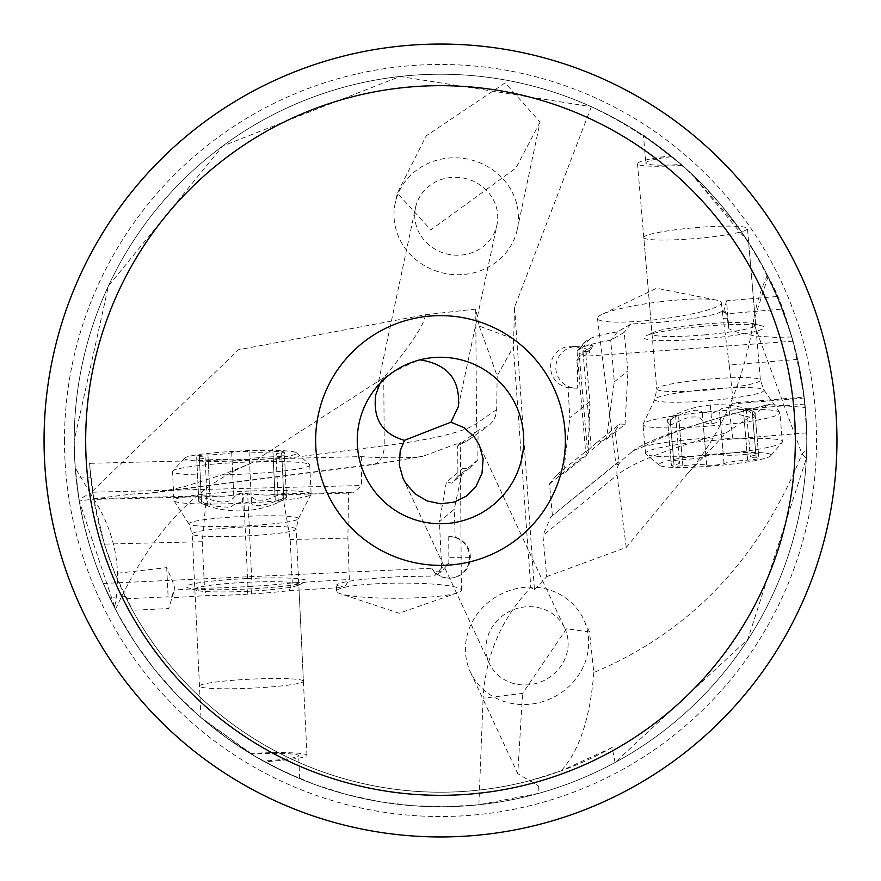 <?xml version="1.0" encoding="UTF-8"?>
<svg xmlns="http://www.w3.org/2000/svg" width="881" height="881" viewBox="0 0 881 881"><rect width="100%" height="100%" fill="white"/><g stroke="black" fill="none" stroke-linecap="round" stroke-linejoin="round"><path stroke-width="0.66" stroke-dasharray="4.41 3.3" d="M583.674 351.695L589.675 351.398A20.814 20.659 93.9 0 0 555.823 367.41A20.814 20.659 93.9 0 0 577.242 388.202L577.617 367.476L576.648 360.219L583.674 351.695L593.871 345.715A74.918 7.797 -4.9 0 1 584.665 342.731A74.918 7.797 -4.9 0 1 585.006 341.949A74.918 7.797 -4.9 0 1 586.239 340.991L590.061 338.756A74.918 7.797 -4.9 0 1 617.548 331.84L630.895 324.021L659.792 322.336C695.351 319.021 716.121 315.277 722.123 311.081L725.063 310.927L727.299 318.184L728.906 328.811L726.517 300.817L777.273 296.49L791.832 336.96L797.679 359.404L804.188 397.078L806.699 432.846L805.278 407.451L768.54 404.5L726.407 432.681L687.279 473.945C721.021 434.707 743.046 384.094 753.376 322.094L801.985 454.023L806.335 458.439L747.804 639.309L615.037 762.517A366.276 366.276 0 0 1 76.151 477.976L79.268 501.047C123.825 494.726 145.872 492.226 145.398 493.58L161.289 491.642L184.195 486.697L222.441 474.76L250.479 463.56C194.8 486.125 149.803 534.734 115.488 609.388L79.268 501.047M777.273 296.49L782.383 309.066L727.618 313.735L723.477 312.061L725.063 310.927M591.338 106.722L514.559 307.26L513.667 338.921L479.253 326.091L475.718 309.088L425.468 314.737L238.465 349.757L90.247 493.327L75.248 467.866L74.224 440.5L108.462 285.885L222.772 145.96L399.974 76.471L591.338 106.722C692.973 155.298 760.204 233.465 793.054 341.211L782.383 309.066M514.559 307.26L534.426 589.785L530.791 587.429C501.377 618.638 485.486 655.563 483.129 698.204L522.587 693.391L566.549 628.748L589.521 632.029L593.827 672.533C690.208 631.908 759.598 559.072 801.985 454.023L806.655 449.673L806.776 440.5A366.276 366.276 0 0 1 440.819 806.776A366.276 366.276 0 0 1 74.224 440.5A366.276 366.276 0 0 1 440.181 74.224A366.276 366.276 0 0 1 806.776 440.5A366.276 366.276 0 0 1 440.819 806.776A366.276 366.276 0 0 1 74.224 440.5A366.276 366.276 0 0 1 440.181 74.224A366.276 366.276 0 0 1 806.776 440.5L806.038 417.264L803.109 388.818L797.602 359.063L790.565 332.765L782.691 309.881L768.067 276.623C784.817 305.487 797.228 349.096 805.278 407.451M681.244 164.461C633.935 128.02 630.818 125.388 671.895 156.576L681.244 164.461A43.709 4.548 175.1 0 1 645.806 162.996A43.709 4.548 175.1 0 1 671.895 156.576L643.46 135.608L645.806 162.996M690.506 172.808L748.663 242.528L738.498 227.54L690.506 172.808M804.298 397.992L733.477 403.828A62.43 8.623 172.8 0 0 731.913 403.035L804.188 397.078M797.679 359.404L729.226 365.053L733.477 403.828M791.832 336.96L775.566 337.368L755.182 335.98L738.245 332.533L728.906 328.811M729.226 365.053L723.279 318.393L727.299 318.184M722.123 311.081L723.279 318.393M793.054 341.211L588.75 356.001L589.675 351.398M703.589 326.267A60.349 6.277 175.1 0 0 646.368 335.639A60.349 6.277 175.1 0 0 704.657 338.778A60.349 6.277 175.1 0 0 761.558 325.816A60.349 6.277 175.1 0 0 703.589 326.267M576.648 360.219L585.854 354.823L593.871 345.715M585.006 341.949L577.462 350.814A83.243 8.667 -4.9 0 0 577.077 351.673A83.243 8.667 -4.9 0 0 577.077 351.75A83.243 8.667 -4.9 0 0 585.854 354.823L589.83 401.56L569.831 417.682L568.047 387.618A20.814 20.659 -86.1 0 1 550.581 367.047A20.814 20.659 -86.1 0 1 588.75 356.001M577.242 388.202L568.047 387.618M549.513 483.9L615.004 431.139L618.869 461.688L552.398 515.638L549.513 483.9L557.012 474.595L563.488 473.89L569.831 417.682M534.426 589.785L546.705 576.626L542.949 535.505L617.085 475.189L626.226 547.442L546.705 576.626M552.398 515.638L550.801 516.817L542.949 535.505M589.83 401.56L588.123 454.034L563.488 473.89M577.462 350.814A83.243 8.667 -4.9 0 1 578.828 349.746L582.649 347.51A83.243 8.667 -4.9 0 1 610.742 340.242L624.2 332.357L627.966 370.846L625.047 424.29L606.403 439.311L596.239 442.989L587.451 450.808L578.828 349.746L586.239 340.991M588.123 454.034L585.601 451.645L587.451 450.808M596.239 442.989L619.894 423.937A62.43 8.623 172.8 0 0 625.047 424.29M615.004 431.139L619.894 423.937M557.012 474.595L585.59 451.568M806.699 432.846L732.904 438.936A62.43 8.623 172.8 0 0 676.993 440.918A62.43 8.623 172.8 0 0 644.507 446.249L633.274 450.72L622.107 460.08L618.925 463.78L616.028 465.157L618.869 461.688M626.226 547.442L687.279 473.945M768.067 276.623L753.376 322.094A166.487 166.487 0 0 1 767.417 275.335M732.904 438.936L729.281 410.304L731.913 403.035M804.959 404.071L729.281 410.304M659.406 301.875A62.43 8.623 -7.2 0 1 716.198 300.047A62.43 8.623 -7.2 0 1 721.341 302.734A62.43 8.623 -7.2 0 1 659.406 319.252A62.43 8.623 -7.2 0 1 597.461 318.404A62.43 8.623 -7.2 0 1 601.778 314.528A62.43 8.623 -7.2 0 1 659.406 301.875M630.895 324.021L624.2 332.357M617.548 331.84L610.742 340.242L614.288 381.858L606.403 439.311M614.288 381.858L627.966 370.846M513.667 338.921L513.348 346.938L530.791 587.429M479.253 326.091L497.159 375.912L513.348 346.938M517.323 229.236L540.097 122.052L505.132 82.891L426.195 135.883L397.342 193.126L395.184 203.28A62.43 58.289 -168 0 0 444.134 273.264A62.43 58.289 -168 0 0 517.323 229.236A62.43 58.289 -168 0 0 468.373 159.241A62.43 58.289 -168 0 0 395.184 203.28M540.097 122.052L515.892 168.051L430.842 229.897L397.342 193.126M806.655 449.673L806.335 458.439M78.993 499.428L83.155 520.902L88.992 543.456L95.633 563.884L102.526 581.669L114.541 607.56C122.635 567.606 114.541 529.525 90.247 493.327L78.993 499.428L75.248 467.866M114.541 607.56L115.488 609.388M615.037 762.517L612.207 747.44A351.706 351.706 0 0 1 90.787 477.876L76.151 477.976M593.827 672.533C590.116 718.444 579.169 751.24 560.999 770.919L530.131 780.599L538.588 786.039L517.764 773.617L522.587 693.391M612.207 747.44L560.999 770.919M589.521 632.029L583.64 619.431A62.43 57.882 -25 0 0 502.588 593.353A62.43 57.882 -25 0 0 470.476 672.203A62.43 57.882 -25 0 0 551.517 698.281A62.43 57.882 -25 0 0 583.64 619.431M470.476 672.203L517.764 773.617M90.787 477.876L89.532 463.329L361.298 456.6A62.43 7.566 -0.4 0 0 397.915 457.779A62.43 7.566 -0.4 0 0 415.369 457.349A312.16 37.817 179.6 0 1 369.668 464.728L145.398 493.58M538.588 786.039L538.985 793.285A366.276 366.276 0 0 1 109.508 597.351L125.333 596.591L132.48 610.269L114.915 573.52L104.41 544.128L93.76 499.395L89.532 463.329M125.333 596.591A351.706 351.706 0 0 0 530.131 780.599M538.985 793.285L478.879 804.76L445.599 806.743L412.275 805.686L379.182 801.6L346.596 794.53L314.803 784.531L284.034 771.679L254.576 756.074L226.648 737.86L200.494 717.178L176.332 694.217L154.351 669.142L134.749 642.172L117.68 613.539L103.275 583.464L109.508 597.351M251.338 754.147L270.676 765.027L299.727 778.639L278.572 769.036L254.906 756.272L200.978 717.597L251.338 754.147A43.709 3.788 -2.7 0 1 254.796 753.971A43.709 3.788 -2.7 0 1 298.637 755.667A43.709 3.788 -2.7 0 1 263.342 761.074M478.879 804.76L483.129 698.204M564.776 628.23A41.627 38.588 155 0 1 543.368 680.793A41.627 38.588 155 0 1 489.34 663.415A41.627 38.588 155 0 1 510.749 610.841A41.627 38.588 155 0 1 564.776 628.23L479.396 445.125M489.34 663.415L403.08 478.427M458.318 406.725L496.961 224.908A41.627 38.852 12 0 1 448.176 254.268A41.627 38.852 12 0 1 415.535 207.608L375.702 395.018M415.535 207.608A41.627 38.852 12 0 1 464.331 178.248A41.627 38.852 12 0 1 496.961 224.908M380.019 383.301C381.264 377.96 394.556 370.141 419.907 359.844M836.95 440.5A396.45 396.45 0 0 0 440.5 44.05A396.45 396.45 0 0 0 44.05 440.5A396.45 396.45 0 0 0 440.5 836.95A396.45 396.45 0 0 0 836.95 440.5M497.159 375.912L496.686 409.489L495.375 416.537L492.655 421.625L488.658 425.82L478.108 430.369L477.81 459.904L469.331 468.34L462.932 468.373L454.233 509.328L439.432 521.695L446.359 482.226L462.932 468.373M448.748 536.518L448.858 563.278L441.304 571.67L433.915 571.868A20.814 20.803 -91.1 0 0 469.606 557.321A20.814 20.803 -91.1 0 0 448.748 536.518L455.191 537.278L454.233 509.328M455.191 537.278A20.814 20.803 88.9 0 1 449.927 578.123A20.814 20.803 88.9 0 1 431.844 568.267L433.915 571.868M103.275 583.464L431.844 568.267M477.81 459.904L457.933 476.522L457.713 445.951L478.108 430.369M457.933 476.522L451.667 483.107A62.43 7.566 -0.4 0 0 446.359 482.226M469.331 468.34L451.667 483.107M448.858 563.278L441.634 567.871L434.52 575.987L398.906 576.703C361.045 578.817 340.231 581.603 336.476 585.072L344.526 587.352L289.166 590.666A74.918 6.497 177.3 0 1 251.294 593.959L247.176 594.201A74.918 6.497 177.3 0 1 206.011 595.655L171.421 597.725L174.075 589.995C176.277 591.151 173.832 583.718 166.718 567.661L114.915 573.52M441.634 567.871L439.432 521.695M457.713 445.951L460.3 442.504L422.605 456.402L415.369 457.349M398.95 583.112A62.43 7.566 179.6 0 1 461.38 590.215A62.43 7.566 179.6 0 1 457.79 592.781A62.43 7.566 179.6 0 1 398.95 598.243A62.43 7.566 179.6 0 1 340.154 593.651A62.43 7.566 179.6 0 1 336.52 591.14A62.43 7.566 179.6 0 1 398.95 583.112M126.424 598.783L168.117 596.789L171.421 597.725M441.304 571.67L434.52 575.987M246.416 578.575A60.349 5.231 -2.7 0 0 188.193 587.847A60.349 5.231 -2.7 0 0 246.911 589.026A60.349 5.231 -2.7 0 0 305.267 582.253A60.349 5.231 -2.7 0 0 246.416 578.575M289.166 590.666L292.261 582.903L290.19 539.524L282.493 493.966L348.502 492.336L347.907 538.104L349.339 579.489L344.526 587.352M361.298 456.6L361.507 485.519L353.27 492.975L266.073 495.133L282.493 493.966M348.502 492.336A62.43 7.566 -0.4 0 0 353.27 492.975M347.907 538.104L290.19 539.524M266.073 495.133L247.66 493.778L252.087 586.328A83.243 7.213 177.3 0 0 292.261 582.903L349.339 579.489M247.66 493.778L224.71 496.157L93.76 499.395M92.615 492.182L361.507 485.519M425.468 314.737C424.345 324.792 410.436 345.77 383.753 377.674L250.479 463.56M93.628 498.646L206.506 495.849L224.71 496.157M251.294 593.959L252.087 586.328L247.968 586.581A83.243 7.213 177.3 0 1 236.449 587.198A83.243 7.213 177.3 0 1 204.491 588.167L174.075 589.995M206.506 495.849L202.267 541.705L204.491 588.167L206.011 595.655M202.267 541.705L104.41 544.128M166.718 567.661L168.117 596.789M247.021 591.316A52.023 4.504 -2.7 0 0 297.326 585.48A52.023 4.504 -2.7 0 0 298.78 584.323A52.023 4.504 -2.7 0 0 246.592 582.308A52.023 4.504 -2.7 0 0 194.844 589.29A52.023 4.504 -2.7 0 0 196.397 590.303A52.023 4.504 -2.7 0 0 247.021 591.316M250.237 753.486A52.023 4.504 177.3 0 1 254.763 753.244A52.023 4.504 177.3 0 1 306.951 755.27A52.023 4.504 177.3 0 1 264.531 761.735M723.477 312.061L726.517 300.817L727.618 313.735M704.326 334.912A52.023 5.418 175.1 0 0 755.7 325.1A52.023 5.418 175.1 0 0 753.387 323.734A52.023 5.418 175.1 0 0 703.401 324.131A52.023 5.418 175.1 0 0 654.076 332.203A52.023 5.418 175.1 0 0 652.028 333.943A52.023 5.418 175.1 0 0 704.326 334.912M682.18 165.276A52.023 5.418 -4.9 0 1 637.503 163.712A52.023 5.418 -4.9 0 1 670.904 155.772M782.361 441.722A68.674 7.147 -4.9 0 1 782.042 442.504A68.674 7.147 -4.9 0 1 714.535 454.684A68.674 7.147 -4.9 0 1 645.938 454.111A68.674 7.147 -4.9 0 1 645.498 453.396A68.674 7.147 -4.9 0 1 713.324 440.434A68.674 7.147 -4.9 0 1 782.361 441.722L779.894 412.848A68.674 7.147 175.1 0 0 779.729 412.429A68.674 7.147 175.1 0 0 710.857 411.57A68.674 7.147 175.1 0 0 643.13 424.08A68.674 7.147 175.1 0 0 643.042 424.521A68.674 7.147 175.1 0 0 712.079 425.809A68.674 7.147 175.1 0 0 779.894 412.848M770.974 455.158A56.186 5.848 -4.9 0 1 770.721 455.796A56.186 5.848 -4.9 0 1 715.482 465.763A56.186 5.848 -4.9 0 1 659.362 465.289A56.186 5.848 -4.9 0 1 658.999 464.705A56.186 5.848 -4.9 0 1 714.491 454.111A56.186 5.848 -4.9 0 1 770.974 455.158M645.498 453.396L643.042 424.521M643.802 237.496A52.023 5.418 175.1 0 0 696.1 238.476A52.023 5.418 175.1 0 0 747.473 228.653A52.023 5.418 175.1 0 0 695.175 227.683A52.023 5.418 175.1 0 0 643.802 237.496L656.719 389.006A52.023 5.418 -4.9 0 1 708.104 379.193A52.023 5.418 -4.9 0 1 760.402 380.163L747.473 228.653M747.132 454.178A19.371 2.015 -4.9 0 1 723.268 454.783A8.986 0.936 175.1 0 0 714.546 454.827A8.986 0.936 175.1 0 0 705.945 456.259A19.371 2.015 -4.9 0 1 682.323 459.706A8.986 0.936 175.1 0 0 671.08 461.578A8.986 0.936 175.1 0 0 673.789 462.007A19.371 2.015 -4.9 0 1 679.625 462.943A19.371 2.015 -4.9 0 1 674.031 464.86A8.986 0.936 175.1 0 0 671.443 465.752A8.986 0.936 175.1 0 0 682.83 465.686A19.371 2.015 -4.9 0 1 706.694 465.091A8.986 0.936 175.1 0 0 715.416 465.047A8.986 0.936 175.1 0 0 724.028 463.604A19.371 2.015 -4.9 0 1 747.65 460.157A8.986 0.936 175.1 0 0 758.882 458.296A8.986 0.936 175.1 0 0 756.173 457.856A19.371 2.015 -4.9 0 1 750.337 456.92A19.371 2.015 -4.9 0 1 755.931 455.003A8.986 0.936 175.1 0 0 758.53 454.111A8.986 0.936 175.1 0 0 747.132 454.178L743.355 409.852L736.417 408.123L725.867 407.628L721.748 408.663L719.491 410.458L711.033 413.574L702.168 411.934L705.945 456.259M755.931 455.003L752.154 410.678L754.962 412.308L743.355 409.852M752.154 410.678L746.262 409.136L755.325 416.482L758.882 458.296M747.65 460.157L743.861 415.832L752.925 417.781L755.325 416.482M743.861 415.832L737.749 414.114L731.527 413.607L726.473 414.334L722.827 416.03L717.024 422.406L711.903 423.794L706.826 423.354L704.393 422.252L700.296 418.244L695.968 416.944L690.869 417.065L685.583 418.343L671.542 424.609L668.36 424.653L667.875 423.937L671.443 465.752M674.031 464.86L670.254 420.534L667.875 423.937M670.254 420.534L675.551 415.171L670.859 417.165L667.523 419.763L671.08 461.578M682.323 459.706L678.546 415.38L667.523 419.763M678.546 415.38L684.295 412.793L695.373 410.227L699.173 410.436L702.168 411.934M172.555 471.555A68.674 5.947 177.3 0 1 172.786 471.027A68.674 5.947 177.3 0 1 240.865 462.338A68.674 5.947 177.3 0 1 309.462 464.496A68.674 5.947 177.3 0 1 309.749 465.003A68.674 5.947 177.3 0 1 241.427 474.231A68.674 5.947 177.3 0 1 172.555 471.555L173.931 500.551A68.674 5.947 -2.7 0 0 174.031 500.849A68.674 5.947 -2.7 0 0 242.815 503.216A68.674 5.947 -2.7 0 0 311.059 494.296A68.674 5.947 -2.7 0 0 311.136 493.999A68.674 5.947 -2.7 0 0 242.253 491.334A68.674 5.947 -2.7 0 0 173.931 500.551M184.426 458.538A56.186 4.868 177.3 0 1 184.625 458.109A56.186 4.868 177.3 0 1 240.326 450.995A56.186 4.868 177.3 0 1 296.445 452.757A56.186 4.868 177.3 0 1 296.677 453.175A56.186 4.868 177.3 0 1 240.788 460.719A56.186 4.868 177.3 0 1 184.426 458.538M309.749 465.003L311.136 493.999M303.405 681.178A52.023 4.504 -2.7 0 0 251.228 679.152A52.023 4.504 -2.7 0 0 199.469 686.134A52.023 4.504 -2.7 0 0 251.658 688.16A52.023 4.504 -2.7 0 0 303.405 681.178L296.137 529.04A52.023 4.504 177.3 0 1 244.389 536.022A52.023 4.504 177.3 0 1 192.201 533.996L199.469 686.134M208.18 459.904A19.371 1.674 177.3 0 1 232.044 459.959A8.986 0.782 -2.7 0 0 240.755 460.124A8.986 0.782 -2.7 0 0 249.411 459.122A19.371 1.674 177.3 0 1 273.165 456.799A8.986 0.782 -2.7 0 0 284.475 455.51A8.986 0.782 -2.7 0 0 281.788 455.081A19.371 1.674 177.3 0 1 275.995 454.167A19.371 1.674 177.3 0 1 281.667 452.702A8.986 0.782 -2.7 0 0 284.299 452.019A8.986 0.782 -2.7 0 0 272.923 451.81A19.371 1.674 177.3 0 1 249.059 451.755A8.986 0.782 -2.7 0 0 240.348 451.59A8.986 0.782 -2.7 0 0 231.692 452.581A19.371 1.674 177.3 0 1 207.949 454.915A8.986 0.782 -2.7 0 0 196.639 456.204A8.986 0.782 -2.7 0 0 199.326 456.633A19.371 1.674 177.3 0 1 205.108 457.547A19.371 1.674 177.3 0 1 199.436 459.012A8.986 0.782 -2.7 0 0 196.804 459.695A8.986 0.782 -2.7 0 0 208.18 459.904L210.317 504.417L217.189 506.421L227.694 507.236L231.857 506.267L234.17 504.472L242.738 501.542L251.537 503.635L249.411 459.122M199.436 459.012L201.562 503.525L198.809 501.674L210.317 504.417M201.562 503.525L207.409 505.529L198.643 498.183L196.639 456.204M207.949 454.915L210.074 499.428L201.088 497.093L198.643 498.183M210.074 499.428L216.131 501.366L222.32 502.126L227.397 501.63L231.108 500.144L237.165 494.186L242.33 493.008L247.374 493.613L249.775 494.77L253.717 498.789L257.979 500.166L263.078 500.188L268.408 499.075L282.669 493.327L285.851 493.316L286.314 493.999L284.299 452.019M281.667 452.702L283.792 497.203L286.314 493.999M283.792 497.203L278.286 502.148L283.043 500.1L286.479 497.49L284.475 455.51M273.165 456.799L275.29 501.311L286.479 497.49M275.29 501.311L269.443 503.701L258.276 505.782L254.477 505.353L251.537 503.635M590.061 338.756L582.649 347.51L591.195 447.779M618.925 463.78A20.814 20.12 50.9 0 0 617.085 475.189A416.217 57.485 -7.2 0 1 726.407 432.681M644.507 446.249A395.415 54.611 -7.2 0 1 770.291 404.412M64.478 440.5A376.022 376.022 0 0 0 440.83 816.522A376.022 376.022 0 0 0 816.522 439.839A376.022 376.022 0 0 0 440.17 64.478A376.022 376.022 0 0 0 64.478 440.5M496.686 409.489L476.555 423.541A332.974 40.339 179.6 0 1 384.248 445.742A20.814 14.603 82.7 0 1 372.178 464.716A20.814 14.603 82.7 0 1 369.668 464.728M475.718 309.088L476.555 423.541A20.814 20.34 -124.9 0 1 467.965 440.324L457.966 445.841M462.029 443.143A20.814 20.34 -124.9 0 0 467.965 440.324L487.479 426.701M469.606 557.321L448.341 557.332M383.753 377.674L384.248 445.742L252.462 462.701M247.176 594.201L247.968 586.581L243.541 493.889M654.825 399.556A54.82 5.704 175.1 0 0 709.921 400.58A54.82 5.704 175.1 0 0 764.058 390.239A54.82 5.704 175.1 0 0 763.926 389.909A54.82 5.704 175.1 0 0 708.952 389.215A54.82 5.704 175.1 0 0 654.891 399.203A54.82 5.704 175.1 0 0 654.825 399.556M779.729 412.429L763.926 389.909L760.402 380.163A52.023 5.418 -4.9 0 1 709.018 389.975A52.023 5.418 -4.9 0 1 656.719 389.006L654.891 399.203L643.13 424.08M723.268 454.783L719.491 410.458M756.173 457.856L752.396 413.53M724.028 463.604L720.24 419.279M706.694 465.091L702.917 420.755M682.83 465.686L679.053 421.36M673.789 462.007L670.012 417.682M710.35 405.601L711.903 423.794M298.428 518.546A54.82 4.746 -2.7 0 0 243.442 516.42A54.82 4.746 -2.7 0 0 188.919 523.777A54.82 4.746 -2.7 0 0 188.997 524.019A54.82 4.746 -2.7 0 0 243.905 525.913A54.82 4.746 -2.7 0 0 298.373 518.788A54.82 4.746 -2.7 0 0 298.428 518.546M174.031 500.849L188.997 524.019L192.201 533.996A52.023 4.504 177.3 0 1 243.949 527.014A52.023 4.504 177.3 0 1 296.137 529.04L298.373 518.788L311.059 494.296M232.044 459.959L234.17 504.472M199.326 456.633L201.452 501.146M231.692 452.581L233.817 497.093M249.059 451.755L251.184 496.267M272.923 451.81L275.048 496.322M281.788 455.081L283.913 499.593M243.156 510.418L242.33 493.008M577.892 346.651L572.65 346.288M575.051 388.169L572.154 387.97M577.077 351.75L585.601 451.645M550.79 516.828L617.526 462.525M721.341 302.734L723.059 316.279M597.461 318.404L616.028 465.157M632.239 451.358C634.067 450.521 648.559 434.851 768.54 404.5M716.198 300.047L656.576 288.241L601.778 314.528M461.38 590.215L460.3 442.504M449.189 578.134L449.927 578.123M336.52 591.14L336.465 583.949M152.931 492.908L372.178 464.716L422.605 456.402M173.766 592.142L168.678 608.54L132.48 610.269M457.79 592.781L399.115 613.231L340.154 593.651M297.326 585.48L305.267 582.253M196.397 590.303L188.193 587.847M200.978 717.597L194.844 589.29M306.951 755.27L298.78 584.323M299.727 778.639L298.637 755.667M753.387 323.734L761.558 325.816M654.076 332.203L646.368 335.639M637.503 163.712L652.028 333.943M748.663 242.528L755.7 325.1M770.721 455.796L782.042 442.504M659.362 465.289L645.938 454.111M754.962 412.308L758.53 454.111M746.262 409.136L750.337 456.92M675.551 415.171L679.625 462.943M748.773 409.412A98.562 98.562 0 0 0 673.139 415.865M184.625 458.109L172.786 471.027M296.445 452.757L309.462 464.496M198.809 501.674L196.804 459.695M207.409 505.529L205.108 457.547M278.286 502.148L275.995 454.167M205.702 505.287A98.562 98.562 0 0 0 279.96 501.741"/><path stroke-width="1.32" d="M450.94 422.197L463.946 427.593L474.352 436.932L479.396 445.125L483.129 458.902L482.006 473.185L476.136 486.125L466.445 496.091L454.233 502.104L440.797 503.789L427.318 501.014L415.072 493.889L405.458 482.854L403.08 478.427L399.313 465.168L400.227 450.698L404.467 440.324C382.376 434.047 372.784 418.949 375.702 395.018L380.019 383.301A83.243 83.243 0 0 0 440.5 523.743A83.243 83.243 0 0 0 523.743 440.5A83.243 83.243 0 0 1 440.5 523.743A83.243 83.243 0 0 1 357.257 440.5A83.243 83.243 0 0 1 440.5 357.257A83.243 83.243 0 0 1 523.743 440.5A83.243 83.243 0 0 0 419.907 359.844C447.724 364.161 460.532 379.788 458.318 406.725L450.94 422.197L404.467 440.324M315.629 440.5A124.871 124.871 0 0 0 440.5 565.371A124.871 124.871 0 0 0 565.371 440.5A124.871 124.871 0 0 0 440.5 315.629A124.871 124.871 0 0 0 315.629 440.5M440.5 85.677A354.823 354.823 0 0 1 795.323 440.5A354.823 354.823 0 0 1 440.5 795.323A354.823 354.823 0 0 1 85.677 440.5A354.823 354.823 0 0 1 440.5 85.677M440.5 836.95A396.45 396.45 0 0 1 44.05 440.5A396.45 396.45 0 0 1 440.5 44.05A396.45 396.45 0 0 1 836.95 440.5A396.45 396.45 0 0 1 440.5 836.95"/></g></svg>
